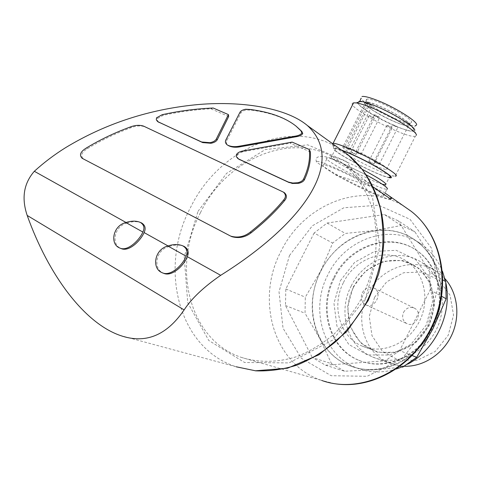 <?xml version="1.0" encoding="UTF-8"?>
<svg xmlns="http://www.w3.org/2000/svg" width="481" height="481" viewBox="0 0 481 481"><rect width="100%" height="100%" fill="white"/><g stroke="black" fill="none" stroke-linecap="round" stroke-linejoin="round"><path stroke-width="0.36" stroke-dasharray="2.4 1.8" d="M351.13 152.243L350.847 151.84C353.355 152.705 355.062 153.607 355.976 154.563L351.13 152.243M369.432 116.023L369.192 115.542C371.753 116.282 373.454 117.202 374.29 118.302L369.432 116.023M356.006 152.212L355.73 151.804C358.303 152.681 360.047 153.607 360.954 154.581L356.006 152.212M374.681 115.242L374.446 114.749C377.086 115.5 378.818 116.444 379.653 117.568L374.681 115.242M369.041 161.814L368.783 161.436C371.26 162.277 372.967 163.179 373.899 164.129L369.041 161.814M387.253 125.745L387.031 125.294C389.568 126.016 391.269 126.924 392.129 128.024L387.253 125.745M374.266 161.983L374.008 161.592C376.557 162.458 378.294 163.372 379.226 164.346L374.266 161.983M392.851 125.168L392.634 124.705C395.244 125.439 396.975 126.371 397.829 127.495L392.851 125.168M200.493 212.584C227.669 155.676 298.966 127.778 343.398 163.985C357.449 175.854 367.911 192.538 373.424 212.5C376.16 226.292 376.803 240.626 375.354 255.507C372.685 270.412 368.013 284.824 361.333 298.755C353.601 312.103 344.378 324.008 333.652 334.463C322.276 343.867 310.191 351.178 297.408 356.409C278.054 362.656 258.67 362.866 241.252 357.371C188.696 339.718 171.525 266.708 200.493 212.584M385.028 193.049C374.092 186.225 349.675 179.882 335.179 174.609L316.414 162.079L316.113 160.251C314.983 152.832 335.263 155.814 355.032 172.102L373.298 187.025C350.926 174.272 317.743 159.482 316.534 161.556L316.113 160.251M402.723 367.123L374.879 369.763L344.558 371.206L325.577 365.211L312.277 357.485L331.535 363.69L319.877 338.738C309.385 316.853 309.674 294.264 320.731 270.959C332.912 248.238 350.823 234.758 374.465 230.519C398.448 227.814 417.472 236.718 431.535 257.239C444.167 279.305 444.636 303.15 432.936 328.763C419.354 353.421 400.006 367.087 374.879 369.763C350.15 370.334 331.818 359.992 319.877 338.738L305.038 313.239L305.315 297.198L320.731 270.959L332.648 243.055L345.322 233.435L374.465 230.519L401.184 225.523L414.832 231.752L431.535 257.239L445.743 281.625M344.558 371.206L331.535 363.69M401.184 225.523L384.385 214.538L327.128 223.034L314.105 233.026L332.648 243.055M327.128 223.034L345.322 233.435M384.385 214.538L398.346 220.875L414.832 231.752M412.271 355.591L399.651 350.613L430.188 289.947L429.846 272.21L442.911 279.948M430.188 289.947L441.708 296.332M399.651 350.613L385.251 360.792L400.204 366.209M292.141 142.111L290.265 143.182L243.53 151.623C240.29 152.327 238.227 153.583 237.355 155.387L237.476 157.455L238.943 159.253M296.855 126.695C286.189 118.236 271.037 112.71 251.407 110.113L245.983 109.969L243.031 110.991L241.149 112.458L226.906 140.398C225.932 142.28 226.371 143.981 228.222 145.496M310.353 151.882L290.265 143.182M231.788 236.64L83.315 158.844C80.237 155.646 81.638 152.236 87.5 148.605C101.263 140.266 115.903 133.249 131.421 127.567C136.225 125.739 140.62 125.451 144.619 126.701L284.379 192.683M184.109 246.404C179.738 244.582 174.735 244.619 169.102 246.525L168.085 245.953M141.534 222.919C137.41 221.206 132.6 221.26 127.104 223.076L126.058 222.493M228.679 116.498L210.87 108.784C194.769 109.662 178.872 111.839 163.179 115.32L157.564 118.44L157.347 120.442L158.652 122.162M169.102 246.525C155.676 249.735 152.754 268.891 163.209 273.088L161.971 272.631M127.104 223.076C114.069 226.142 111.045 244.486 120.761 248.382L119.492 247.895M314.105 233.026L285.84 288.979L285.467 305.519L312.277 357.485M325.577 365.211L385.251 360.792M429.846 272.21L398.346 220.875M285.467 305.519L305.038 313.239M285.84 288.979L305.315 297.198M320.923 271.056C338.341 234.415 385.57 217.911 415.951 240.795C440.861 258.393 448.803 298.539 431.98 330.074C415.416 361.748 378.12 377.164 349.952 365.752C315.398 352.928 302.351 305.88 320.923 271.056M396.272 369.011C382.581 373.184 369.498 372.871 357.022 368.079C322.769 355.381 309.722 308.874 328.06 274.483C345.262 238.299 392.033 222.102 422.15 244.775C431.216 251.383 437.999 260.245 442.49 271.35M445.52 281.217L445.929 283.171M407.702 364.141L400.895 367.34M333.814 277.447C349.026 245.478 390.133 231.102 416.817 250.637C439.201 265.981 446.476 301.551 431.613 329.383C416.997 357.353 383.82 370.827 358.88 360.323C328.986 348.773 317.634 307.84 333.814 277.447M334.511 277.784C349.705 245.851 390.77 231.499 417.436 251.016C439.802 266.354 447.071 301.876 432.227 329.671C417.634 357.605 384.493 371.055 359.572 360.558C329.707 349.02 318.35 308.141 334.511 277.784M340.307 280.766L354.689 262.307L374.537 251.425L396.248 250.324L415.662 259.548L428.799 277.615L432.69 301.07L426.292 325.048L410.888 344.402L389.82 355.038L367.616 354.936L348.803 344.462L336.916 326.034L333.97 303.379L340.307 280.766M343.506 282.473C355.146 258.075 386.201 247 406.661 261.213C424.561 272.823 430.489 300.727 418.861 322.486C407.443 344.354 381.295 354.737 361.892 345.971C339.592 336.706 331.187 305.682 343.506 282.473M353.559 287.289C364.977 263.335 395.592 252.543 415.788 266.57C433.459 278.03 439.363 305.441 427.964 326.773C416.774 348.214 391.035 358.351 371.879 349.711C349.855 340.572 341.462 310.071 353.559 287.289M353.114 287.061L365.794 270.833L383.327 261.321L402.477 260.455L419.57 268.657L431.102 284.566L434.523 305.128L428.938 326.094L415.464 343.013L396.993 352.332L377.459 352.272L360.828 343.109L350.258 326.918L347.571 306.98L353.114 287.061M351.226 286.003C364.219 258.718 399.284 246.5 422.27 262.854C441.991 275.974 448.532 306.8 435.702 330.82C423.1 354.96 394.204 366.45 372.547 356.986C347.168 346.807 337.434 311.941 351.226 286.003M404.262 366.251L396.392 365.277L388.913 362.896C364.087 352.952 354.389 319.071 367.755 293.927C380.333 267.472 414.562 255.784 437.049 271.765L444.877 278.607M374.531 297.324L386.754 281.776L403.709 272.721L422.27 272.005L438.876 279.99L450.126 295.352L453.541 315.121L448.244 335.233L435.293 351.413L417.46 360.287L398.539 360.149L382.359 351.274L371.999 335.666L369.27 316.468L374.531 297.324M403.589 312.265C406.445 307.72 410.119 306.391 414.622 308.279C423.406 312.746 415.115 328.445 406.595 323.485C402.669 320.839 401.665 317.099 403.589 312.265M362.367 292.598C365.452 287.656 369.378 286.183 374.134 288.167C383.417 292.893 374.404 309.95 365.416 304.677C361.279 301.864 360.263 297.841 362.367 292.598M213.197 108.021L210.87 108.784M156.529 117.839L157.564 118.44M236.369 154.798L237.355 155.387M250.511 109.5L251.407 110.113M245.647 109.241L246.549 109.854M316.414 162.079L316.534 161.556M390.849 199.2L388.606 199.29C381.205 197.823 354.046 185.227 335.179 174.609M337.806 169.895C359.674 179.323 390.295 197.03 383.477 196.128C376.214 196.531 313.78 163.901 323.833 164.893C325.89 165.073 330.549 166.745 337.806 169.895M383.477 196.128L386.94 189.261C379.527 189.965 317.135 157.257 327.345 157.948C329.431 158.063 334.121 159.68 341.396 162.8L366.203 174.844M382.257 184.199C367.845 180.141 323.412 155.934 331.656 156.523L331.247 158.574L341.75 162.957L367.911 175.781C376.647 180.615 382.221 184.001 384.626 185.925L386.165 187.446L385.534 184.872L389.4 177.212C382.479 178.265 326.118 148.569 335.57 148.785C336.742 148.773 338.991 149.363 342.31 150.553M389.189 177.627L388.967 177.585C378.276 176.058 330.309 150.787 333.856 148.491C334.439 147.92 337.049 148.473 341.69 150.138M360.894 101.359C351.815 100.048 361.676 108.971 378.781 118.128C395.743 127.315 414.466 133.844 414.706 130.429L416.348 135.287L415.374 136.171L395.214 176.13L393.59 175.998C381.529 174.356 328.421 146.338 332.251 143.566L332.317 143.5M415.374 136.171C406.397 139.376 341.672 104.611 353.565 102.844M359.608 101.792C361.892 101.581 366.233 102.681 372.625 105.099C392.863 112.608 419.805 129.978 412.836 130.754C404.996 133.652 348.917 103.475 359.295 101.846M412.836 130.754L415.5 125.481C409.09 128.174 363.281 105.177 361.141 98.196M398.923 120.1C404.822 122.348 408.7 123.274 410.564 122.883C419.228 121.639 373.37 96.747 366.835 99.212C361.057 100.084 382.696 114.033 398.923 120.1M367.388 106.463C364.508 104.01 363.828 102.567 365.356 102.14C371.849 99.765 417.718 124.633 409.097 125.788C407.245 126.154 403.373 125.21 397.486 122.95C385.053 117.857 375.018 112.362 367.388 106.463M369.877 103.932L367.009 102.357C376.623 102.255 416.516 124.555 408.579 125.511C402.795 127.796 360.93 105.802 365.259 102.718L372.084 105.79C372.408 105.573 371.675 104.954 369.877 103.932L347.474 148.262L344.588 146.723L367.009 102.357M344.588 146.723C353.583 147.853 393.771 169.631 386.453 169.348C381.325 170.34 339.327 148.539 342.995 146.771L365.259 102.718M342.995 146.771L345.863 148.304L368.109 104.275M347.474 148.262L349.777 149.94L345.863 148.304M241.252 357.371L321.741 380.459C273.232 364.394 255.375 299.17 281 251.322C303.685 204.01 362.884 180.08 404.25 206.445M242.562 151.034L243.53 151.623M225.926 139.797L226.906 140.398M240.061 112.121L240.975 112.734M120.064 335.413L236.219 366.787C177.561 347.991 158.544 267.147 190.506 207.533C218.909 148.599 290.584 116.859 340.037 149.062M198.034 211.309L226.575 173.358L265.271 149.585L307.762 144.847L346.248 161.351L372.51 197.414L379.87 246.555L365.632 298.124L332.708 340.079L288.985 362.914L244.613 362.5L208.784 340.5L187.728 302.717L184.217 256.95L198.034 211.309M289.454 255.561L312.349 225.805L343.849 207.78L378.565 205.171L410.016 219.306L431.595 248.346L438.107 286.898L427.483 326.743L401.869 358.904L367.165 376.298L331.181 375.715L301.334 358.237L283.038 328.21L279.016 291.781L289.454 255.561M230.682 236.123L231.295 236.411M82.215 158.321L83.417 158.898M282.425 191.552L283.393 192.117M143.548 126.1L144.619 126.701M130.333 126.972L131.421 127.567M86.321 148.022L87.5 148.605M162.151 114.712L163.179 115.32M335.57 148.785L331.656 156.523C333.567 156.608 337.83 158.057 344.444 160.87L362.211 169.306M355.976 154.563L374.29 118.302M350.847 151.84L369.192 115.542M360.954 154.581L379.653 117.568M355.73 151.804L374.446 114.749M373.899 164.129L392.129 128.024M368.783 161.436L387.031 125.294M379.226 164.346L397.829 127.495M374.008 161.592L392.634 124.705M343.398 163.985L355.032 172.102M255.309 370.797L236.219 366.787M334.728 383.712L321.741 380.459M349.952 365.752L357.022 368.079M415.951 240.795L422.15 244.775M358.88 360.323L359.572 360.558M416.817 250.637L417.436 251.016M361.892 345.971L371.879 349.711M406.661 261.213L415.788 266.57M372.547 356.986L388.913 362.896M422.27 262.854L437.049 271.765M365.416 304.677L406.595 323.485M374.134 288.167L414.622 308.279M82.107 158.267L83.315 158.844M157.624 121.573L158.141 121.873M237.999 158.694L238.672 159.097M227.333 144.967L227.976 145.358M388.606 199.29L390.193 198.743M323.833 164.893L327.345 157.948M388.967 177.585L393.59 175.998M333.856 148.491L332.251 143.566M366.835 99.212L365.356 102.14M410.564 122.883L409.097 125.788M386.453 169.348L408.579 125.511M349.777 149.94L372.084 105.79"/><path stroke-width="0.72" d="M373.298 187.025L390.849 199.2L391.504 198.298L389.778 196.35L385.028 193.049M442.911 279.948L445.743 281.625L446.146 298.791L432.936 328.763L416.696 357.335L402.723 367.123L400.204 366.209M441.708 296.332L446.146 298.791M412.271 355.591L416.696 357.335M228.679 116.498L228.427 114.598L213.197 108.021C195.965 108.754 178.95 110.985 162.151 114.712L156.529 117.839L156.307 119.841L157.624 121.573L202.693 142.592L211.027 143.278C214.255 142.592 216.336 141.39 217.28 139.682L228.679 116.498M211.027 143.278L210.023 142.683C213.251 141.997 215.344 140.795 216.288 139.081L228.427 114.598M309.301 149.519C310.359 158.766 308.447 168.609 303.559 179.052C302.675 180.778 300.733 182.004 297.745 182.744L292.779 183.033L288.372 182.077L292.358 183.471L298.677 183.315C301.665 182.582 303.601 181.349 304.479 179.629C309.018 169.859 310.973 160.612 310.353 151.882L309.301 149.519L292.141 142.111L242.562 151.034C239.31 151.737 237.247 152.988 236.369 154.798L236.484 156.866L237.999 158.694M227.976 145.358L228.222 145.502C231.517 147.306 235.708 147.703 240.807 146.681L296.951 136.598C299.91 136.039 301.84 135.035 302.747 133.586L301.888 132.984L300.974 130.826L295.989 126.094C285.281 117.611 270.118 112.079 250.511 109.5L245.647 109.241C242.809 109.794 240.945 110.756 240.061 112.121L225.926 139.797C224.946 141.679 225.385 143.38 227.242 144.901L227.333 144.967M227.242 144.901C230.531 146.717 234.734 147.108 239.839 146.086L296.08 135.997L296.951 136.598M289.321 182.648L238.672 159.097M231.295 236.411L231.788 236.64C238.835 238.63 245.334 237.313 251.292 232.678C264.766 221.969 275.853 211.291 284.542 200.643C287.061 197.739 287.007 195.088 284.379 192.683L283.411 192.117C286.039 194.522 286.087 197.18 283.568 200.084C274.849 210.744 263.732 221.434 250.222 232.155C244.252 236.796 237.74 238.119 230.682 236.123L82.107 158.267C79.034 155.068 80.441 151.653 86.321 148.022C100.114 139.67 114.785 132.654 130.333 126.972C135.137 125.144 139.544 124.85 143.548 126.1L283.411 192.117M126.058 222.493L34.325 171.284C44.005 162.482 54.509 154.557 65.843 147.505C103.68 124.663 145.214 110.606 190.44 105.345C234.265 100.15 284.241 106.097 307.377 125.523C346.164 160.961 305.11 222.408 220.689 275.324L187.289 256.68C189.171 252.309 188.107 248.881 184.109 246.404L182.918 245.905C186.917 248.376 187.975 251.803 186.093 256.187C183.099 264.616 170.508 277.098 161.971 272.631C151.533 268.482 154.395 249.272 167.887 246.019C173.521 244.114 178.535 244.077 182.918 245.905M168.085 245.953L144.084 232.557C146.08 228.457 145.232 225.246 141.534 222.919L140.314 222.396C144.005 224.711 144.853 227.922 142.851 232.04C139.55 239.989 127.423 252.128 119.492 247.895C109.77 243.981 112.794 225.637 125.866 222.553C131.373 220.731 136.189 220.683 140.314 222.396M158.141 121.873L159.271 122.517M302.747 133.586L301.834 131.433L295.995 126.088M163.227 273.1C171.693 277.567 184.301 265.121 187.289 256.68M120.761 248.382C128.649 252.627 140.789 240.518 144.084 232.557M220.689 275.324C203.77 286.965 191.588 298.491 184.127 309.902L27.189 215.44C21.362 198.142 23.743 183.423 34.325 171.284M27.189 215.44C48.671 275.487 84.265 322.865 120.064 335.413C145.118 344.27 166.474 335.762 184.127 309.902M442.49 271.35L445.52 281.217M445.929 283.171C452.411 313.63 435.377 349.807 407.702 364.141M400.895 367.34L396.272 369.011M444.877 278.607C457.593 292.658 460.63 315.861 451.761 335.017C442.923 354.184 423.244 366.919 404.262 366.251M142.851 232.04L125.866 222.553M186.093 256.187L167.887 246.019M210.023 142.683L201.683 141.997L158.225 121.909M288.372 182.077L237.957 158.664M297.745 182.744L298.677 183.315M301.888 132.984C300.974 134.427 299.044 135.432 296.08 135.997M300.799 130.694L301.557 131.223M366.203 174.844C382.461 183.736 389.369 188.546 386.94 189.261M342.31 150.553L348.43 152.976C368.32 161.219 395.785 177.591 389.4 177.212M341.69 150.138L347.919 152.603C370.232 161.85 399.795 179.948 389.189 177.627M332.317 143.5L333.117 143.29C335.365 143.278 340.295 144.859 347.913 148.022C370.923 157.479 402.627 176.485 395.214 176.13M333.117 143.29L353.565 102.844L356.331 102.91C359.283 103.349 363.444 104.593 368.819 106.65C389.309 114.316 417.989 131.734 416.348 135.287M356.331 102.91L360.894 101.359C363.564 101.744 367.31 102.85 372.132 104.684C390.488 111.508 416.107 127.11 414.706 130.429M361.141 98.196L359.608 101.792M361.995 96.513C364.153 96.098 368.608 97.144 375.372 99.663C395.653 107.089 422.528 124.567 415.5 125.481M404.25 206.445L411.123 211.243C442.646 235.389 452.146 288.432 429.725 330.519C407.599 372.769 358.904 393.933 321.741 380.459M216.288 139.081L217.28 139.682M239.839 146.086L240.807 146.681M340.037 149.062L348.136 154.906L362.121 169.312C370.051 180.724 376.07 193.627 380.176 208.026C383.056 223.058 383.67 238.672 382.034 254.87C379.082 271.098 373.959 286.796 366.678 301.966C358.267 316.51 348.232 329.497 336.586 340.921C324.23 351.208 311.123 359.241 297.246 365.031C283.213 369.42 269.36 371.356 255.676 370.833L236.219 366.787M250.222 232.155L251.292 232.678M283.568 200.084L284.542 200.643M201.683 141.997L202.693 142.592M238.937 159.223L239.929 159.806M303.559 179.052L304.479 179.629M362.211 169.306C379.834 178.637 387.608 183.826 385.534 184.872L382.257 184.199M389.778 196.35L411.123 211.243C442.069 235.155 451.954 284.968 432.732 325.865C412.782 367.364 371.332 389.466 334.728 383.712M307.383 125.523L348.136 154.906C371.843 174.248 385.497 207.527 383.736 243.47C382.948 253.758 381.229 264.009 378.583 274.23L368.26 300.427L346.909 331.409L319.047 354.731L287.5 368.224L255.309 370.797M300.974 130.826L301.834 131.433M390.193 198.743L391.504 198.298"/></g></svg>
